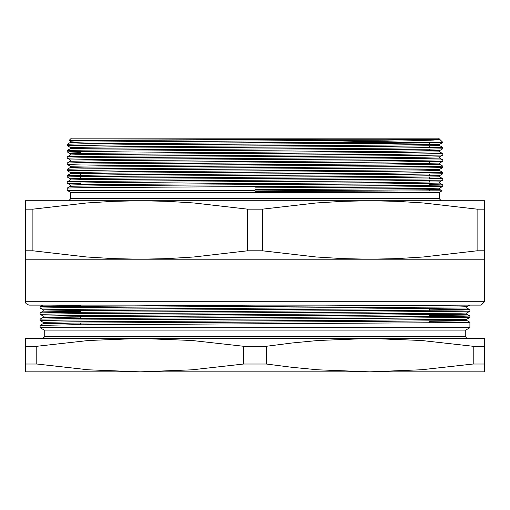 <?xml version="1.0" encoding="UTF-8"?>
<svg xmlns="http://www.w3.org/2000/svg" width="510" height="510" viewBox="0 0 510 510"><rect width="100%" height="100%" fill="white"/><g stroke="black" fill="none" stroke-linecap="round" stroke-linejoin="round"><path stroke-width="0.76" d="M36.765 346.29L25.5 346.29L25.5 338.455L140.25 338.455L88.51 340.501L36.765 346.29L36.765 364L88.51 369.788L140.25 371.835L191.989 369.788L243.735 364L266.265 364L266.265 346.29L243.735 346.29L191.989 340.501L140.25 338.455L369.75 338.455L318.042 340.501L292.147 342.975L266.265 346.29M484.5 346.29L473.235 346.29L421.54 340.508L369.75 338.455L484.5 338.455L484.5 371.835L369.75 371.835L421.54 369.782L473.235 364L484.5 364M25.5 346.29L25.5 364L36.765 364M266.265 364L292.147 367.315L318.042 369.788L369.75 371.835L25.5 371.835L25.5 364M243.735 346.29L243.735 364M473.235 346.29L473.235 364M40.105 327.7L469.895 327.7L465.726 330.11L44.274 330.11L40.105 327.7L40.111 325.412L68.895 324.895L462.57 322.549L469.888 322.282L429.21 321.67M42.821 305.076L40.105 306.644L256.485 305.076M40.105 314.3L43.235 316.104L71.604 315.582L459.548 313.229L466.758 312.981L469.895 311.17L362.451 312.209L68.895 313.771L40.105 314.3L40.111 312.898L68.895 312.381L462.57 310.029L469.888 309.768L429.21 309.149M469.888 317.437L362.451 318.469L68.895 320.031L40.111 320.567L43.235 322.365L71.604 321.835L360.882 320.274L466.758 319.241L469.895 317.424L469.888 316.028L466.765 314.224L360.882 315.269L71.604 316.831L43.242 317.347L40.105 319.164L68.895 318.635L462.57 316.289L469.888 316.028L429.21 315.409M469.895 327.7L469.888 322.282L466.765 320.484L360.882 321.523L71.604 323.091L43.235 323.614L80.79 324.213M43.242 317.347L80.79 317.953M469.895 311.17L469.888 309.768L466.765 307.97L360.882 309.009L71.604 310.571L43.235 311.094L80.79 311.693M49.196 305.076L80.79 305.433M469.621 305.076L466.758 306.727L459.548 306.975L71.604 309.321L43.235 309.844L40.111 308.046L68.895 307.511L466.994 305.076M40.105 320.554L40.105 319.164M80.79 173.4L80.79 175.159M80.79 176.556L80.79 178.411M80.79 182.816L80.79 184.665M67.224 145.643L122.221 144.859L387.778 143.291L428.151 142.908L442.776 142.335L319.183 142.335L81.849 143.852L67.224 144.247L67.224 145.643L70.355 147.454L70.355 148.697M67.224 190.364L70.775 192.41L439.225 192.41L442.055 190.778L255 191.556L255 190.364L67.224 190.364L67.237 188.05L81.849 187.667L387.778 185.716L439.237 185.124L442.763 184.926L429.21 184.55M442.776 142.335L439.888 139.453L433.863 140.078L412.711 140.785L319.183 142.335M32.908 250.78L86.579 256.97L113.418 258.615L140.25 259.176L25.5 259.176L25.5 250.78L32.908 250.78L32.908 209.151L25.5 209.151L25.5 250.78M25.5 209.151L25.5 200.755L140.25 200.755L113.418 201.31L86.579 202.954L32.908 209.151M484.5 250.78L484.5 209.151L477.092 209.151L477.092 250.78L484.5 250.78L484.5 259.176L369.75 259.176L396.582 258.615L423.421 256.97L477.092 250.78M477.092 209.151L423.421 202.954L396.582 201.31L369.75 200.755L484.5 200.755L484.5 209.151M262.408 250.78L262.408 209.151L247.592 209.151L247.592 250.78L262.408 250.78L316.079 256.97L342.918 258.615L369.75 259.176L140.25 259.176L167.082 258.615L193.921 256.97L247.592 250.78M247.592 209.151L193.921 202.954L167.082 201.31L140.25 200.755L369.75 200.755L342.918 201.31L316.079 202.954L262.408 209.151M25.5 259.176L25.5 301.735L484.5 301.735L484.5 259.176M484.5 301.735L481.159 305.076L28.84 305.076L26.035 303.546L25.5 301.735M463.635 200.755L369.75 200.755M140.25 200.755L46.365 200.755M79.547 140.677L69.099 140.46L71.4 138.165L438.6 138.165L439.645 139.204L329.989 139.204L124.44 140.409L73.835 140.996L70.355 141.187L70.355 142.443M70.775 192.41L70.775 198.67L439.225 198.67L439.225 192.41M255 189.694L425.257 188.528L439.633 188.139L442.776 186.328L387.778 187.106L255 187.89L255 190.364M67.224 151.897L67.237 150.501L81.849 150.112L387.778 148.161L442.776 147.377L442.763 148.78L428.151 149.169L122.221 151.119L70.762 151.712L67.237 151.91L80.79 152.28M70.355 159.968L124.44 159.184L425.257 157.233L439.633 156.844L442.776 155.027L387.778 155.811L81.523 157.768L67.224 158.157L70.355 159.968L70.355 161.211M442.776 166.152L442.763 167.554L428.151 167.943L122.221 169.894L67.224 170.678L67.237 169.275L81.849 168.887L439.237 166.343L442.776 166.152L439.645 164.347L439.633 163.104L442.776 161.287L387.778 162.072L81.523 164.029L67.224 164.418L70.355 166.228L70.355 167.471M67.224 170.678L70.355 172.488L70.355 173.731M442.776 186.322L442.763 184.926L439.645 183.122L439.633 181.879L442.776 180.068L387.778 180.846L122.221 182.414L67.224 183.198L67.237 181.796L81.849 181.407L439.237 178.863L442.763 178.666L439.645 176.868L439.633 175.625L442.776 173.808L387.778 174.592L81.523 176.543L67.224 176.938L70.355 178.749L70.355 179.992M67.224 183.198L80.79 183.574M439.633 181.879L385.56 182.656L84.411 184.614L70.355 185.002L70.355 186.252L124.44 185.474L385.56 183.906L439.645 183.122M439.633 175.625L385.56 176.396L124.44 177.958L70.355 178.742M442.763 167.554L439.633 169.365L425.257 169.753L124.44 171.704L70.355 172.482M439.633 163.104L385.56 163.876L124.44 165.444L70.355 166.228M67.224 158.157L67.237 156.755L81.849 156.372L387.778 154.422L442.763 153.625L439.645 151.827L439.645 150.577L385.56 151.362L84.411 153.319L70.355 153.708L70.355 154.957M442.776 147.377L439.645 145.573L439.645 144.317L385.56 145.101L124.44 146.663L70.355 147.447M70.355 141.193L69.315 140.435L89.722 140.161L329.989 139.204M442.776 180.068L442.763 178.666L429.21 178.29M67.224 175.542L122.221 174.758L387.778 173.196L442.776 172.412L439.645 170.601L385.56 171.392L84.743 173.343L70.367 173.725L67.237 175.536L67.224 176.938M67.224 164.418L67.237 163.015L81.849 162.626L387.778 160.675L442.776 159.898L439.645 158.087L385.56 158.871L124.44 160.433L70.367 161.211L67.237 163.015M442.776 153.637L442.776 155.027M442.763 147.371L429.21 146.995M439.645 139.204L385.56 140.091L84.743 142.048L70.367 142.43L67.237 144.241M439.645 145.573L385.56 146.351L84.743 148.302L70.367 148.69L67.237 150.501M439.645 151.827L385.56 152.611L84.743 154.562L70.367 154.951L67.237 156.755M439.645 164.347L385.56 165.132L84.743 167.082L70.367 167.471L67.237 169.275M439.645 176.868L385.56 177.646L84.743 179.596L70.367 179.985L67.237 181.796M439.645 188.139L439.645 189.382L425.589 189.777L255 190.95M431.473 139.606L430.835 140.218M429.401 142.889L429.21 144.655M441.309 200.755L439.225 198.67M439.645 170.608L439.645 169.358M439.645 158.087L439.645 156.838M44.274 330.11L44.274 336.37L465.726 336.37L466.172 337.658L467.81 338.455M80.79 305.076L80.79 306.019M80.79 310.494L80.79 312.279M80.79 316.755L80.79 318.54M80.79 323.015L80.79 324.8M429.21 308.563L429.21 310.392M429.21 314.823L429.21 316.653M429.21 321.083L429.21 322.913M40.111 312.898L43.242 311.087M40.111 325.412L43.242 323.608M43.235 322.365L43.235 323.614M466.765 319.241L466.765 320.484M465.726 330.11L465.726 336.37M44.274 336.37L44.026 337.359L42.19 338.455M40.105 306.644L40.105 308.04M43.235 316.104L43.235 317.354M466.765 312.981L466.765 314.224M43.235 309.844L43.235 311.094M466.765 306.72L466.765 307.97M429.21 190.957L429.21 189.72M429.21 182.21L429.21 180.444M429.21 179.055L429.21 177.199M429.21 175.95L429.21 174.19M429.21 163.429L429.21 161.67M429.21 150.915L429.21 149.149M429.21 147.76L429.21 145.905M442.763 142.519L439.633 144.33M442.763 148.78L439.633 150.584M67.237 151.91L70.355 153.714M67.237 183.205L70.355 185.009M67.237 188.05L70.367 186.246M439.645 189.382L442.055 190.772M70.775 198.67L68.691 200.755M442.776 161.287L442.776 159.898M442.776 173.808L442.776 172.412"/></g></svg>
